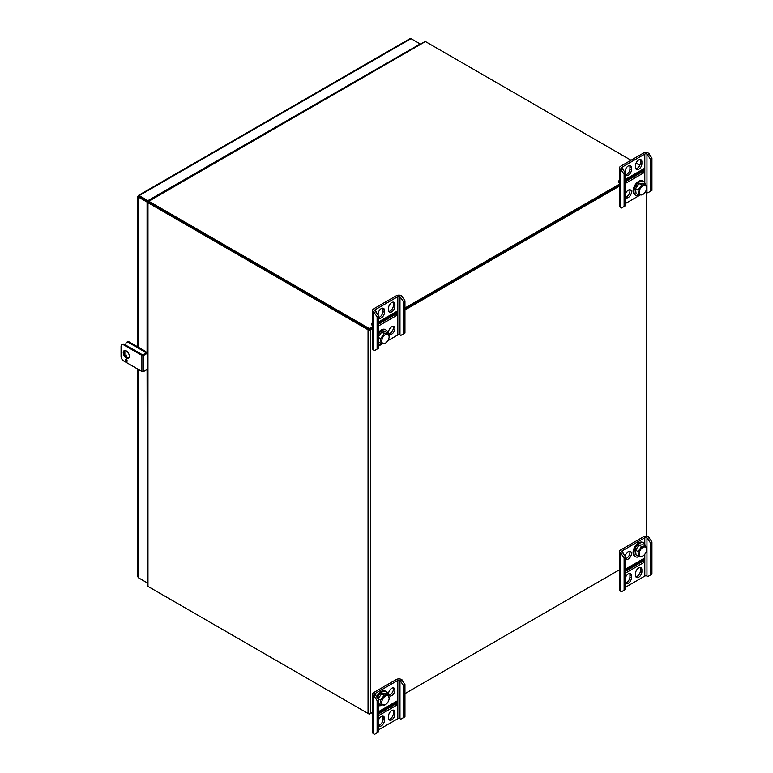 <?xml version="1.0" encoding="UTF-8"?>
<svg xmlns="http://www.w3.org/2000/svg" width="773" height="773" viewBox="0 0 773 773"><rect width="100%" height="100%" fill="white"/><g stroke="black" fill="none" stroke-linecap="round" stroke-linejoin="round"><path stroke-width="1.16" d="M369.33 713.769L372.596 712.31L370.605 713.46A1.807 1.044 180 0 1 368.045 713.46L368.045 329.762L147.972 202.7A1.807 1.044 180 0 1 147.778 202.565L147.972 201.676L147.556 202.362L148.803 202.159L148.6 201.154L148.735 202.178L147.778 202.565M368.045 713.46L147.972 586.398L147.972 202.7M368.885 329.279L148.735 202.168L369.33 329.54L372.596 327.646L369.774 329.279M368.045 329.762A1.807 1.044 0 0 0 370.605 329.762L372.596 328.612M147.44 202.13L147.778 586.263A1.807 1.044 0 0 0 147.972 586.398M620.671 569.092L404.955 693.632L619.588 569.711M404.955 309.934L620.671 185.394M404.955 308.968L619.588 185.047L404.955 308.968M148.039 201.086L425.227 41.442A1.807 1.044 60 0 1 425.43 41.539L148.803 201.251A1.807 1.044 -120 0 0 148.6 201.154M147.914 201.763L148.3 201.067L147.914 201.763M639.793 165.296L636.063 163.151M631.029 160.243L425.43 41.539M148.803 201.251L369.33 328.573L372.596 326.689M378.654 323.191L395.486 313.471M404.955 308.002L619.588 184.09M625.647 180.592L642.479 170.872M369.33 329.54L369.33 328.573M148.803 586.871A1.807 1.044 -120 0 0 148.803 586.881L369.33 714.194M651.939 541.912L650.412 542.801L646.972 537.795A1.527 0.879 0 0 0 644.808 537.795L622.197 550.849A1.527 0.879 0 0 0 621.753 551.478A1.527 0.879 0 0 0 622.197 552.096L625.647 557.101L624.111 557.98L624.111 590.243L621.502 591.751L620.671 591.268A3.691 2.126 180 0 1 619.588 589.76L619.588 551.478A3.691 2.126 180 0 1 620.671 549.97L643.281 536.916A3.691 2.126 180 0 1 648.499 536.916L651.939 541.912L651.939 574.175L647.803 576.571L646.972 576.088A1.527 0.879 0 0 0 644.808 576.088L625.647 587.151M624.111 557.98L620.671 552.975A3.691 2.126 180 0 1 619.588 551.478M625.647 582.784A4.483 2.59 120 0 0 629.927 576.88L629.927 574.899A4.483 2.59 120 0 0 629.628 573.518M635.85 576.774A4.483 2.59 120 0 0 640.363 570.851L640.363 568.88A4.483 2.59 120 0 0 640.063 567.498M641.986 559.555A3.826 2.213 -120 0 0 642.479 560.251L642.479 559.275M625.647 558.56A4.483 2.59 120 0 0 629.927 552.656A4.483 2.59 120 0 0 629.628 551.275M625.647 573.015L643.938 562.444L643.938 558.435L625.647 568.996M625.647 583.142A4.483 2.59 120 0 0 626.043 583.48A4.483 2.59 120 0 0 629.502 582.272A4.483 2.59 120 0 0 631.464 577.76L629.927 576.88M631.464 577.76L631.464 575.788A4.483 2.59 120 0 0 630.526 573.73A4.483 2.59 120 0 0 625.647 577.122M641.899 571.74A4.483 2.59 120 0 1 639.938 576.252A4.483 2.59 120 0 1 636.479 577.45A4.483 2.59 120 0 1 635.551 575.402L635.551 573.421A4.483 2.59 120 0 1 637.512 568.909A4.483 2.59 120 0 1 640.962 567.701A4.483 2.59 120 0 1 641.899 569.759L641.899 571.74L640.363 570.851M625.647 558.918A4.483 2.59 120 0 0 626.043 559.256A4.483 2.59 120 0 0 629.502 558.058A4.483 2.59 120 0 0 631.464 553.536A4.483 2.59 120 0 0 630.526 551.487A4.483 2.59 120 0 0 627.415 552.347A4.483 2.59 120 0 0 625.193 556.328M650.412 542.801L650.412 575.064M625.647 557.101L625.647 589.364L624.111 590.243M647.803 538.279L649.33 537.399M621.502 553.458L623.038 552.579M618.999 570.059A5.798 3.343 -120 0 0 619.588 571.537M642.547 559.237L642.547 560.454A3.826 2.213 60 0 1 642.411 560.29L625.647 569.972M643.938 562.444L642.411 561.565L625.647 571.247M642.411 560.29L642.411 561.565M645.242 545.931A7.991 4.609 120 0 0 644.17 543.361A7.991 4.609 120 0 0 643.619 542.946A7.991 4.609 120 0 0 635.628 547.564A7.991 4.609 120 0 0 635.628 556.782A7.991 4.609 120 0 0 639.368 556.531M643.619 542.946L642.721 542.424A7.991 4.609 120 0 0 634.73 547.042A7.991 4.609 120 0 0 634.73 556.26L635.628 556.782M646.566 549.603A5.237 3.024 120 0 0 645.841 547.477A5.237 3.024 120 0 0 639.561 551.719A5.237 3.024 120 0 0 642.865 556.009A5.237 3.024 120 0 0 646.566 549.603L645.697 546.192L643.194 544.752L639.126 545.062L635.551 550.173L638.054 551.613L638.556 556.425L642.634 556.116M645.697 546.192L641.619 546.501L638.054 551.613M639.126 545.062L641.619 546.501M635.551 550.173L636.053 554.985L638.556 556.425M387.853 340.7L397.824 334.941A1.527 0.879 180 0 1 399.979 334.941L400.81 335.424L404.955 333.028L404.955 300.765L401.506 295.769A3.691 2.126 0 0 0 396.288 295.769L373.678 308.823A3.691 2.126 0 0 0 372.596 310.331A3.691 2.126 0 0 0 373.678 311.838L377.118 316.833L377.118 349.096L378.654 348.217L378.654 315.954L377.118 316.833M372.596 310.331L372.596 348.613A3.691 2.126 0 0 0 373.678 350.121L374.509 350.604L377.118 349.096M388.858 311.384A4.483 2.59 120 0 0 393.37 305.461L393.37 303.48A4.483 2.59 120 0 0 393.08 302.108M378.654 317.394A4.483 2.59 120 0 0 382.935 311.48L382.935 309.509A4.483 2.59 120 0 0 382.635 308.127M395.486 312.137L395.486 314.389L378.654 324.109M388.858 333.627A4.483 2.59 120 0 0 392.442 330.834A4.483 2.59 120 0 0 393.08 326.322M378.654 325.877L396.955 315.307L396.955 311.287L378.654 321.858M394.906 306.34L394.906 304.369A4.483 2.59 120 0 0 393.979 302.311A4.483 2.59 120 0 0 390.52 303.518A4.483 2.59 120 0 0 388.558 308.031L388.558 310.002A4.483 2.59 120 0 0 389.486 312.06A4.483 2.59 120 0 0 392.945 310.862A4.483 2.59 120 0 0 394.906 306.34L393.37 305.461M378.654 315.954L375.205 310.949A1.527 0.879 180 0 1 374.76 310.331A1.527 0.879 180 0 1 375.205 309.702L397.824 296.648A1.527 0.879 180 0 1 399.979 296.648L403.419 301.654L403.419 333.917M378.654 346.004L382.635 343.705M378.123 315.036L378.123 314.051A4.483 2.59 120 0 1 380.084 309.538A4.483 2.59 120 0 1 383.543 308.34A4.483 2.59 120 0 1 384.471 310.388L384.471 312.369L382.935 311.48M378.654 317.751A4.483 2.59 120 0 0 379.05 318.089A4.483 2.59 120 0 0 382.509 316.882A4.483 2.59 120 0 0 384.471 312.369M394.906 328.593A4.483 2.59 120 0 0 393.979 326.535A4.483 2.59 120 0 0 390.52 327.733A4.483 2.59 120 0 0 388.558 332.255A4.483 2.59 120 0 0 389.486 334.303A4.483 2.59 120 0 0 392.945 333.105A4.483 2.59 120 0 0 394.906 328.593M400.81 297.132L402.346 296.252M374.509 312.311L376.045 311.432M372.596 325.433L371.678 324.902A5.798 3.343 60 0 1 372.596 322.447M378.654 322.486L394.085 313.577A3.826 2.213 60 0 1 394.153 312.91M396.955 315.307L395.563 314.505L395.563 312.099M404.955 300.765L403.419 301.654M378.654 344.091A7.991 4.609 120 0 0 381.939 343.637M387.814 333.037A7.991 4.609 120 0 0 386.191 330.052A7.991 4.609 120 0 0 378.654 333.936M386.191 330.052L385.292 329.53A7.991 4.609 120 0 0 378.654 332.206M389.138 336.699A5.237 3.024 120 0 0 384.287 335.453A5.237 3.024 120 0 0 382.471 343.096A5.237 3.024 120 0 0 385.447 343.115A5.237 3.024 120 0 0 389.138 336.699L388.268 333.298L384.2 333.607L380.625 338.719L381.128 343.521L385.205 343.222M378.654 342.091L381.128 343.521M378.654 337.579L380.625 338.719M384.2 333.607L381.698 332.158L385.775 331.859L388.268 333.298M381.698 332.158L378.654 336.526M645.204 192.177A1.527 0.879 180 0 1 646.972 192.342L647.803 192.825L651.939 190.429L651.939 158.165L648.499 153.17A3.691 2.126 0 0 0 643.281 153.17L620.671 166.224A3.691 2.126 0 0 0 619.588 167.731A3.691 2.126 0 0 0 620.671 169.239L624.111 174.234L624.111 206.497L625.647 205.618L625.647 173.355L624.111 174.234M619.588 167.731L619.588 206.014A3.691 2.126 0 0 0 620.671 207.522L621.502 208.005L624.111 206.497M625.647 197.038A4.483 2.59 120 0 0 629.087 194.1A4.483 2.59 120 0 0 629.628 189.752M635.85 168.785A4.483 2.59 120 0 0 640.363 162.861L640.363 160.881A4.483 2.59 120 0 0 640.063 159.509M625.647 174.795A4.483 2.59 120 0 0 629.927 168.881L629.927 166.91A4.483 2.59 120 0 0 629.628 165.528M642.479 169.538L642.479 171.79L625.647 181.51M625.647 197.395A4.483 2.59 120 0 0 626.043 197.733A4.483 2.59 120 0 0 629.502 196.535A4.483 2.59 120 0 0 631.464 192.013A4.483 2.59 120 0 0 630.526 189.965A4.483 2.59 120 0 0 625.647 193.347M625.647 183.278L643.938 172.708L643.938 168.698L625.647 179.259M641.899 163.741L641.899 161.77A4.483 2.59 120 0 0 640.962 159.711A4.483 2.59 120 0 0 637.512 160.919A4.483 2.59 120 0 0 635.551 165.432L635.551 167.403A4.483 2.59 120 0 0 636.479 169.461A4.483 2.59 120 0 0 639.938 168.263A4.483 2.59 120 0 0 641.899 163.741L640.363 162.861M625.647 173.355L622.197 168.35A1.527 0.879 180 0 1 621.753 167.731A1.527 0.879 180 0 1 622.197 167.103L644.808 154.049A1.527 0.879 180 0 1 646.972 154.049L650.412 159.054L650.412 191.318M625.647 203.405L640.063 195.076M625.115 172.437L625.115 171.461A4.483 2.59 120 0 1 627.077 166.939A4.483 2.59 120 0 1 630.526 165.741A4.483 2.59 120 0 1 631.464 167.789L631.464 169.77L629.927 168.881M625.647 175.152A4.483 2.59 120 0 0 626.043 175.49A4.483 2.59 120 0 0 629.502 174.283A4.483 2.59 120 0 0 631.464 169.77M647.803 154.532L649.33 153.653M621.502 169.722L623.038 168.833M619.588 182.834L618.671 182.302A5.798 3.343 60 0 1 619.588 179.848M625.647 179.887L641.078 170.978A3.826 2.213 60 0 1 641.146 170.311M643.938 172.708L642.547 171.906L642.547 169.5M651.939 158.165L650.412 159.054M645.242 184.409A7.991 4.609 120 0 0 643.619 181.423A7.991 4.609 120 0 0 635.937 185.53A7.991 4.609 120 0 0 635.087 194.844A7.991 4.609 120 0 0 635.628 195.26A7.991 4.609 120 0 0 639.368 195.009M643.619 181.423L642.721 180.901A7.991 4.609 120 0 0 635.039 185.008A7.991 4.609 120 0 0 634.179 194.323A7.991 4.609 120 0 0 634.73 194.738L635.628 195.26M646.566 188.081A5.237 3.024 120 0 0 641.706 186.824A5.237 3.024 120 0 0 639.899 194.477A5.237 3.024 120 0 0 642.865 194.487A5.237 3.024 120 0 0 646.566 188.081L645.697 184.67L641.619 184.979L638.054 190.09L638.556 194.902L642.634 194.593M645.697 184.67L643.194 183.23L639.126 183.539L635.551 188.651L636.053 193.453L638.556 194.902M635.551 188.651L638.054 190.09M639.126 183.539L641.619 184.979M404.955 684.511L403.419 685.4L399.979 680.395A1.527 0.879 0 0 0 397.824 680.395L375.205 693.449A1.527 0.879 0 0 0 374.76 694.077A1.527 0.879 0 0 0 375.205 694.695L378.654 699.7L377.118 700.58L377.118 732.843L374.509 734.35L373.678 733.867A3.691 2.126 180 0 1 372.596 732.36L372.596 694.077A3.691 2.126 180 0 1 373.678 692.569L396.288 679.515A3.691 2.126 180 0 1 401.506 679.515L404.955 684.511L404.955 716.774L400.81 719.17L399.979 718.687A1.527 0.879 0 0 0 397.824 718.687L378.654 729.751M377.118 700.58L373.678 695.574A3.691 2.126 180 0 1 372.596 694.077M388.858 695.159A4.483 2.59 120 0 0 393.37 689.226A4.483 2.59 120 0 0 393.08 687.844M378.654 725.383A4.483 2.59 120 0 0 382.935 719.479L382.935 717.499A4.483 2.59 120 0 0 382.635 716.117M388.858 719.373A4.483 2.59 120 0 0 393.37 713.45L393.37 711.469A4.483 2.59 120 0 0 393.08 710.097M394.993 702.155A3.826 2.213 -120 0 0 395.486 702.85L395.486 701.874M388.558 693.777A4.483 2.59 120 0 0 389.486 695.826A4.483 2.59 120 0 0 392.945 694.627A4.483 2.59 120 0 0 394.906 690.115A4.483 2.59 120 0 0 393.979 688.057A4.483 2.59 120 0 0 390.52 689.255A4.483 2.59 120 0 0 388.558 693.777M378.654 715.614L396.955 705.044L396.955 701.034L378.654 711.595M378.654 725.741A4.483 2.59 120 0 0 379.05 726.079A4.483 2.59 120 0 0 382.509 724.871A4.483 2.59 120 0 0 384.471 720.359L382.935 719.479M384.471 720.359L384.471 718.388A4.483 2.59 120 0 0 383.543 716.329A4.483 2.59 120 0 0 378.654 719.711M394.906 714.329A4.483 2.59 120 0 1 392.945 718.851A4.483 2.59 120 0 1 389.486 720.05A4.483 2.59 120 0 1 388.558 718.001L388.558 716.02A4.483 2.59 120 0 1 390.52 711.508A4.483 2.59 120 0 1 393.979 710.3A4.483 2.59 120 0 1 394.906 712.358L394.906 714.329L393.37 713.45M403.419 685.4L403.419 717.663M378.654 699.7L378.654 731.963L377.118 732.843M400.81 680.878L402.346 679.989M374.509 696.058L376.045 695.178M372.006 712.648A5.798 3.343 -120 0 0 372.596 714.136M395.563 701.836L395.563 703.053A3.826 2.213 60 0 1 395.418 702.889L378.654 712.571M396.955 705.044L395.418 704.164L378.654 713.846M395.418 702.889L395.418 704.164M387.814 694.56A7.991 4.609 120 0 0 386.742 691.99A7.991 4.609 120 0 0 386.191 691.574A7.991 4.609 120 0 0 377.475 697.652M378.654 705.614A7.991 4.609 120 0 0 381.939 705.16M386.191 691.574L385.292 691.052A7.991 4.609 120 0 0 376.838 696.541M389.138 698.222A5.237 3.024 120 0 0 388.413 696.106A5.237 3.024 120 0 0 382.142 700.348A5.237 3.024 120 0 0 385.447 704.638A5.237 3.024 120 0 0 389.138 698.222L388.268 694.821L385.775 693.381L381.698 693.681L378.132 698.792L380.625 700.241L381.128 705.044L385.205 704.744M388.268 694.821L384.2 695.13L380.625 700.241M381.698 693.681L384.2 695.13M378.654 703.614L381.128 705.044M147.44 353.203L143.633 355.406A1.227 0.705 180 0 1 141.894 355.406L123.67 344.884A3.691 2.126 -120 0 0 121.825 344.7A3.691 2.126 -120 0 0 121.061 346.381L121.061 356.43A3.691 2.126 -120 0 0 123.67 360.943L141.894 371.475A1.227 0.705 180 0 0 143.633 371.475L147.44 369.272M121.825 344.7L122.636 344.227A3.691 2.126 60 0 1 124.482 344.41L142.705 354.933L147.44 352.266M127.139 360.943A1.217 0.705 -120 0 0 126.279 359.445A1.217 0.705 -120 0 0 125.67 359.387A1.217 0.705 -120 0 0 125.67 360.798A1.217 0.705 -120 0 0 126.888 361.503A1.217 0.705 -120 0 0 127.139 360.943M129.313 356.169A4.29 2.474 -120 0 0 126.279 350.913A4.29 2.474 -120 0 0 124.134 350.7A4.29 2.474 -120 0 0 124.134 355.657A4.29 2.474 -120 0 0 128.424 358.131A4.29 2.474 -120 0 0 129.313 356.169M126.231 359.426A1.217 0.705 -120 0 0 127.139 361.001M124.579 350.536A4.29 2.474 -120 0 0 124.946 355.184A4.29 2.474 -120 0 0 128.791 357.831M138.502 195.376L409.903 38.689L411.033 38.65L420.212 43.945M147.073 202.082L138.348 197.047L139.188 196.564L147.885 201.589L147.073 202.082L147.073 352.478M147.073 369.484L147.44 582.552M137.826 369.117L137.826 576.735L138.348 577.731L147.073 582.765M138.348 196.081L138.348 197.047L138.348 196.081L139.188 195.598L139.188 196.564L138.348 196.081L139.188 195.598L147.914 200.632L147.914 201.241M139.188 578.214L147.44 582.977M147.914 200.632L419.758 44.206M139.188 196.564L147.885 201.579M127.39 357.609A3.691 2.126 60 0 1 125.893 354.015L125.893 350.72M125.893 345.222L125.893 343.975A3.691 2.126 60 0 1 126.656 342.284A3.691 2.126 60 0 1 128.502 342.468L144.155 351.512A3.691 2.126 60 0 1 145.836 353.193M126.656 342.284L127.468 341.821A3.691 2.126 60 0 1 129.313 342.004L144.966 351.039A3.691 2.126 60 0 1 146.657 352.72M646.344 536.307L646.344 192.119M370.605 329.762L370.605 713.46M620.671 552.975L620.671 591.268M644.808 537.795L644.808 544.279M644.808 554.251L644.808 576.088M622.197 550.849L622.197 552.096M646.972 537.795L646.972 576.088M641.899 569.759L640.363 568.88M631.464 575.788L629.927 574.899M373.678 350.121L373.678 311.838M375.205 310.949L375.205 309.702M397.824 334.941L397.824 296.648M399.979 334.941L399.979 296.648M384.471 310.388L382.935 309.509M394.906 304.369L393.37 303.48M620.671 207.522L620.671 169.239M622.197 168.35L622.197 167.103M644.808 182.757L644.808 154.049M646.972 192.342L646.972 154.049M631.464 167.789L629.927 166.91M641.899 161.77L640.363 160.881M373.678 695.574L373.678 733.867M397.824 680.395L397.824 718.687M375.205 693.449L375.205 694.695M399.979 680.395L399.979 718.687M394.906 712.358L393.37 711.469M384.471 718.388L382.935 717.499M123.67 344.884L124.482 344.41M141.894 355.406L141.894 371.475M143.633 355.406L143.633 371.475M138.348 197.047L138.348 347.212M138.348 369.426L138.348 577.731M411.033 38.65L139.188 195.598M128.502 342.468L129.313 342.004M144.155 351.512L144.966 351.039M646.875 192.293L646.875 536.365M642.865 556.009L642.373 556.299M385.447 343.115L384.944 343.396M642.865 194.487L642.373 194.777M385.447 704.638L384.944 704.918M137.826 346.913L137.826 196.564"/></g></svg>
